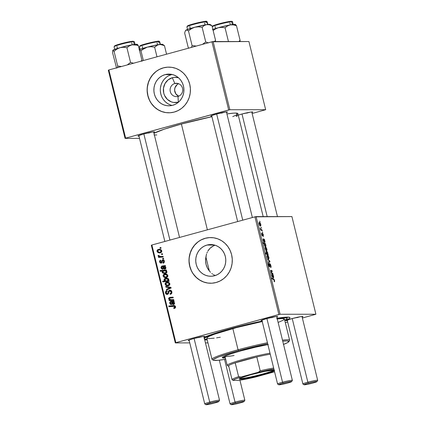 <?xml version="1.0" encoding="UTF-8"?>
<svg xmlns="http://www.w3.org/2000/svg" width="426" height="426" viewBox="0 0 426 426"><rect width="100%" height="100%" fill="white"/><g stroke="black" fill="none" stroke-linecap="round" stroke-linejoin="round"><path stroke-width="0.64" d="M174.83 83.507A6.662 6.315 -90 0 0 170.304 91.627A6.662 6.315 -90 0 0 177.999 96.409L178.34 102.192A12.642 11.981 90 0 1 163.738 93.129A12.642 11.981 90 0 1 172.328 77.724L174.83 83.507L177.993 83.507L174.83 83.507A6.662 6.315 90 0 1 176.412 83.294A6.662 6.315 90 0 1 182.679 89.114A6.662 6.315 90 0 1 177.999 96.409A6.662 6.315 90 0 1 176.417 96.622A6.662 6.315 90 0 1 170.15 90.802A6.662 6.315 90 0 1 174.83 83.507L172.328 77.724L174.649 77.34L178.51 77.772A12.642 11.981 90 0 0 172.328 77.724L168.121 79.87L165.011 83.549L163.472 88.203L163.738 93.129L164.548 95.456L167.365 99.391L171.39 101.894L173.675 102.474L178.34 102.192L177.999 96.409A6.662 6.315 -90 0 0 182.53 88.288A6.662 6.315 -90 0 0 174.83 83.507M178.174 83.954L178.664 83.73A6.662 6.315 -90 0 0 174.607 89.961A6.662 6.315 -90 0 0 178.67 96.18M172.109 74.47A15.858 15.027 -90 0 0 171.566 74.609L165.128 74.614A15.858 15.027 90 0 1 168.893 74.103A15.858 15.027 90 0 1 183.808 87.953A15.858 15.027 90 0 1 172.668 105.313L169.761 105.792L166.816 105.664L163.951 104.934L161.278 103.63L158.898 101.798L156.901 99.508L155.368 96.856L154.35 93.938L153.898 90.866L154.015 87.761L154.707 84.742L155.948 81.92L157.684 79.406L159.851 77.303L162.365 75.684L165.128 74.614L168.041 74.129L170.986 74.257L173.845 74.992L176.518 76.297L178.899 78.128L180.896 80.413L182.429 83.065L183.446 85.983L183.904 89.055L183.782 92.16L183.089 95.184L181.854 98.001L180.118 100.515L177.951 102.618L175.437 104.242L172.668 105.313A15.858 15.027 90 0 1 168.909 105.818A15.858 15.027 90 0 1 153.994 91.968A15.858 15.027 90 0 1 165.128 74.614L171.566 74.609A15.858 15.027 -90 0 0 160.309 90.259A15.858 15.027 -90 0 0 172.125 105.446M168.861 67.122A22.844 21.651 -90 0 0 163.467 67.851L163.344 67.851A22.844 21.651 90 0 1 168.765 67.122A22.844 21.651 90 0 1 190.252 87.069A22.844 21.651 90 0 1 174.207 112.075L178.19 110.531L181.817 108.199L184.937 105.163L187.435 101.548L189.219 97.485L190.22 93.129L190.39 88.656L189.735 84.231L188.271 80.029L186.061 76.206L183.185 72.915L179.756 70.274L175.906 68.394L171.779 67.34L167.54 67.159L163.344 67.851L159.361 69.39L155.74 71.728L152.62 74.758L150.117 78.379L148.333 82.442L147.337 86.792L147.167 91.265L147.822 95.69L149.281 99.897L151.496 103.715L154.372 107.011L157.801 109.647L161.651 111.532L165.778 112.581L170.017 112.768L174.207 112.075A22.844 21.651 90 0 1 168.787 112.805A22.844 21.651 90 0 1 147.305 92.852A22.844 21.651 90 0 1 163.344 67.851L163.467 67.851A22.844 21.651 -90 0 0 147.423 92.836A22.844 21.651 -90 0 0 168.877 112.805M214.534 275.755A15.858 15.027 90 0 1 210.774 276.261A15.858 15.027 90 0 1 195.859 262.416A15.858 15.027 90 0 1 206.993 245.056L214.518 245.051L206.993 245.056L209.906 244.577L212.851 244.705L215.71 245.435L218.384 246.739L220.764 248.571L222.761 250.855L224.294 253.513L225.311 256.431L225.769 259.498L225.647 262.608L224.955 265.627L223.719 268.449L221.983 270.957L219.816 273.066L217.303 274.685L214.534 275.755L211.626 276.234L208.681 276.107L205.817 275.377L203.143 274.072L200.763 272.241L198.766 269.956L197.233 267.299L196.216 264.381L195.763 261.314L195.88 258.209L196.572 255.185L197.813 252.362L199.549 249.854L201.716 247.746L204.23 246.127L206.993 245.056A15.858 15.027 90 0 1 210.758 244.551A15.858 15.027 90 0 1 225.673 258.396A15.858 15.027 90 0 1 214.534 275.755M214.8 275.318L213.234 274.525L214.8 275.318M212.499 274.046L211.797 273.513L212.499 274.046M210.492 272.294L209.315 270.872L210.492 272.294M205.918 257.032A15.858 15.027 -90 0 0 209.315 270.872L205.918 257.032L206.306 254.95L205.577 260.712L206.051 264.381L207.324 267.826L209.315 270.872L205.918 257.032M206.589 253.96L206.306 254.95L206.589 253.96M207.34 252.054L206.935 252.991L207.34 252.054M208.932 249.492L207.813 251.154L210.29 248.017L208.932 249.492M211.887 246.76L210.29 248.017L213.682 245.77L211.887 246.76M215.098 245.227L213.682 245.77L215.098 245.227M210.726 237.564A22.844 21.651 -90 0 0 205.332 238.294L205.21 238.294A22.844 21.651 90 0 1 210.63 237.564A22.844 21.651 90 0 1 232.117 257.512A22.844 21.651 90 0 1 216.073 282.518L220.061 280.974L223.682 278.641L226.802 275.606L229.3 271.99L231.084 267.927L232.085 263.577L232.255 259.099L231.6 254.679L230.136 250.472L227.926 246.654L225.05 243.358L221.621 240.722L217.771 238.837L213.644 237.788L209.406 237.601L205.21 238.294L201.226 239.838L197.605 242.17L194.485 245.206L191.982 248.821L190.198 252.884L189.203 257.24L189.032 261.713L189.687 266.138L191.146 270.34L193.361 274.163L196.237 277.454L199.666 280.095L203.516 281.975L207.643 283.029L211.882 283.21L216.073 282.518A22.844 21.651 90 0 1 210.652 283.247A22.844 21.651 90 0 1 189.171 263.3A22.844 21.651 90 0 1 205.21 238.294L205.332 238.294A22.844 21.651 -90 0 0 189.288 263.284A22.844 21.651 -90 0 0 210.742 283.247M211.797 116.213A8.568 0.682 -13.8 0 1 210.811 116.074A8.568 0.682 -13.8 0 1 216.387 114.093L211.631 115.611L210.875 116.202L211.946 116.202M138.977 136.123A8.568 0.682 -13.8 0 1 137.992 135.985A8.568 0.682 -13.8 0 1 143.562 134.004L138.242 135.787L138.056 136.112L139.121 136.107M237.117 116.202A8.568 0.682 -13.8 0 1 236.132 116.064A8.568 0.682 -13.8 0 1 241.702 114.083L237.799 115.276M189.213 340.656A8.568 0.682 -13.8 0 1 188.228 340.518A8.568 0.682 -13.8 0 1 193.798 338.537L189.043 340.055L188.292 340.646L189.357 340.646M262.038 320.746A8.568 0.682 -13.8 0 1 261.053 320.613A8.568 0.682 -13.8 0 1 266.623 318.627L261.303 320.416L261.117 320.735L262.182 320.735M287.353 320.735A8.568 0.682 -13.8 0 1 286.368 320.597A8.568 0.682 -13.8 0 1 291.943 318.616L286.623 320.4L286.432 320.719L287.502 320.719M207.206 339.826A45.683 3.648 -13.8 0 1 204.736 340.007L207.34 339.815M204.086 337.376A45.683 3.648 -13.8 0 1 231.03 328.584L216.099 332.967L203.958 337.44M181.401 124.046L207.382 229.838L181.401 124.046L164.116 129.222L153.967 133.317A43.782 3.499 166.2 0 1 181.401 124.046A43.782 3.499 166.2 0 1 211.914 116.687L181.401 124.046M263.183 216.6L237.884 113.598A43.782 3.499 166.2 0 0 226.92 113.928L233.97 113.114L236.707 113.114L237.857 113.529M151.315 245.248L175.299 342.909L189.762 342.898L175.299 342.909L175.869 342.669L151.885 245.009L254.918 216.839L278.908 314.5L175.869 342.669L280.084 314.26L315.906 314.244L291.916 216.584L256.095 216.6L280.084 314.26L315.906 314.244L302.369 318.025L315.906 314.244L291.916 216.584L254.918 216.839L256.095 216.6L280.084 314.26L278.908 314.5L254.918 216.839L151.885 245.009L175.869 342.669L175.299 342.909L151.315 245.248L151.885 245.009L151.315 245.248M205.444 342.893L207.957 342.893L205.444 342.893M287.678 322.045L285.319 322.69L287.678 322.045M260.909 225.146L260.621 226.062L259.636 225.359L258.987 223.591L259.109 222.452L259.674 222.489L260.297 223.208L260.909 225.146M261.756 233.017L261.665 234.54L262.448 235.945L262.602 234.162L262.331 234.236L262.704 234.023L263.156 234.902L263.199 236.531L263.359 234.934L263.279 236.526L262.826 234.092L262.4 235.94L261.516 233.688L261.756 233.017L262.224 235.274L262.389 233.432L263.092 234.082L263.359 234.934L262.522 233.352L262.251 235.28L261.713 233.022M263.13 238.858L263.087 240.339L263.998 242.144L263.864 241.478L263.529 241.569L263.864 241.478L263.114 240.445L263.524 239.641L264.786 242.564L264.94 241.366L264.2 240.088L264.567 239.971L264.397 239.279L265.031 241.861L264.732 242.559L263.524 239.641L263.231 239.609L263.257 240.243L263.998 242.144L263.603 241.691L262.943 239.55L263.13 238.858L264.397 239.279L263.087 238.864M265.387 247.085L265.126 248.651C265.611 250.131 266.112 250.834 266.633 250.77L266.857 249.178C266.388 247.74 265.899 247.048 265.387 247.085L266.713 248.688L266.974 249.849L266.692 250.77L265.872 250.296L265.276 249.157L265.009 247.682L265.291 247.101M274.392 281.762L274.536 280.441L274.616 281.597L274.184 281.703L274.062 279.845L271.969 278.748L271.804 278.066L274.072 279.307L274.536 280.441L273.556 278.865L271.804 278.066L271.969 278.748L273.662 279.52L274.28 280.399L273.993 281.032L274.461 281.756M266.399 251.276L266.09 252.565L266.548 253.667L265.856 253.859L266.548 253.667L265.712 253.278L265.877 253.955L268.274 255.041L267.81 254.301L267.075 254.498L267.81 254.301L268.274 255.041L265.877 253.955L265.712 253.278L266.548 253.667L266.026 252.245L266.197 251.324L267.427 252.139L267.81 254.301L267.837 253.172C267.363 251.851 266.878 251.218 266.399 251.276L266.293 251.287M267.677 258.923L269.749 261.053L269.946 261.868L268.561 262.517L268.396 261.841L269.589 261.367L267.858 259.642L267.677 258.923L267.858 259.642L269.589 261.367L268.396 261.841L268.561 262.517L269.946 261.868L269.749 261.053L269.36 261.159L269.749 261.053L267.677 258.923M269.754 263.502L269.536 265.93L269.014 266.293L269.408 266.186L268.598 265.137L268.966 263.838L268.731 263.167C268.364 263.252 268.311 263.88 268.577 265.052L269.583 266.852L269.86 266.096L269.03 266.325L269.86 266.096L269.818 265.286L269.514 265.371L269.818 265.286L269.796 264.349L269.45 264.44L269.935 264.173L270.616 265.483L270.643 267.523C271.106 267.544 271.181 266.878 270.872 265.526L269.626 263.54L270.51 264.408L271.058 267.065L270.643 267.523L270.691 265.829L269.977 264.179L269.802 266.66L269.461 266.825L269.04 266.346L268.455 263.465L268.779 263.167L268.801 264.951L269.408 266.186L269.685 263.513M259.636 221.137L260.148 221.962L259.636 221.137M267.406 255.296L267.145 256.862C267.624 258.337 268.124 259.045 268.652 258.981L268.875 257.384C268.401 255.951 267.917 255.254 267.406 255.296L268.731 256.899L268.992 258.055L268.705 258.976L267.885 258.502L267.288 257.363L267.022 255.888L267.31 255.307M271.809 274.206L271.767 275.681L272.683 277.491L272.544 276.82L272.209 276.911L272.544 276.82L271.793 275.792L272.203 274.983L273.471 277.912L273.62 276.714L272.88 275.436L273.252 275.313L273.082 274.621L273.678 276.964L273.513 277.906L272.959 277.374L272.203 274.983L271.91 274.956L271.937 275.585L272.683 277.491L271.66 275.148L271.767 274.211L273.082 274.621L271.772 274.211M270.808 270.254L271.181 273.178L272.922 273.971L272.752 273.295L271.948 272.928L271.17 273.141L271.948 272.928L272.752 273.295L272.922 273.971L271.181 273.178L270.686 270.302L272.155 270.867L272.326 271.543L270.92 270.963L271.559 272.672L271.948 272.928L270.92 271.453L270.984 270.936L272.326 271.543L272.155 270.867L270.76 270.26M265.611 246.67L265.936 245.429L265.228 244.338L265.659 244.407L265.494 243.731L264.599 243.97L265.494 243.731L265.861 246.579L264.711 246.004L264.184 243.763L263.268 243.315L263.098 242.639L265.494 243.731L263.098 242.639L263.268 243.315L264.184 243.763L264.184 244.817C264.663 246.116 265.137 246.734 265.611 246.67L265.728 246.654M261.159 227.33L261.665 228.16L261.159 227.33M261.436 229.731L262.139 230.072L262.304 230.748L260.563 229.96L260.398 229.279L260.76 229.449L260.089 227.905L261.436 229.731L260.089 227.905L260.76 229.449L260.398 229.279L260.563 229.96L262.304 230.748L262.139 230.072L261.308 230.296L262.139 230.072L261.436 229.731L260.579 229.965L261.436 229.731M262.272 231.856L262.778 232.681L262.272 231.856M163.525 258.273L162.615 258.353L162.785 259.04L163.69 258.939L163.525 258.273L162.615 258.353L162.785 259.04L163.69 258.939L163.525 258.273M162.418 253.747L161.507 253.832L161.672 254.519L162.583 254.418L162.418 253.747L161.507 253.832L161.672 254.519L162.583 254.418L162.418 253.747M161.624 263.055L160.98 262.432L162.008 262.453L160.975 262.453L160.187 261.921L160.842 260.792L160.597 260.142C159.739 260.462 159.415 261.095 159.622 262.038L160.224 262.038L159.622 262.038L161.236 263.098L162.865 260.6L164.351 261.292L163.76 261.292L162.886 262.56L164.101 262.56L162.886 262.56L163.131 263.204L163.653 263.012L164.287 262.31L164.361 261.335L163.946 260.371L163.217 259.924L162.061 260.307L161.065 262.427L160.187 261.921L160.272 261.202L160.842 260.792L160.597 260.142L159.862 260.6L159.558 261.436L160 262.773L161.103 263.13L161.965 262.533L162.508 260.845L163.174 260.59L163.797 261.543L162.886 262.56L163.211 263.183C164.164 262.874 164.537 262.203 164.324 261.17C164.09 260.243 163.531 259.833 162.647 259.94L161.923 260.499L161.316 262.288L160.82 262.48L162.034 262.475M166.571 270.67L166.406 269.988L160.027 270.569L160.192 271.25L162.625 271.058L162.114 271.958L162.514 272.933L164.745 273.529L165.986 273.188L166.8 272.459L166.843 271.5L165.927 270.718L166.571 270.67L166.406 269.988L160.027 270.569L160.192 271.25L162.625 271.058L162.146 272.315L164.335 273.551L165.4 273.401C166.385 273.22 166.885 272.64 166.901 271.671L165.927 270.718L166.571 270.67M167.311 293.706L168.435 293.706L167.311 293.706L166.172 292.827L167.12 291.251L166.758 290.633C165.666 291.027 165.229 291.815 165.453 293.003L166.22 293.003L165.453 293.003C165.762 294.11 166.449 294.563 167.514 294.366L168.664 293.237L169.276 291.208L169.772 290.889L171.114 291.916L171.875 291.916L171.114 291.916L170.879 293.258L171.769 293.258L170.219 293.631L171.236 293.679L170.022 293.679L171.236 293.679L170.022 293.679L170.262 294.329C171.577 293.993 172.104 293.136 171.838 291.767L171.007 290.468L169.271 290.324L168.408 291.102L167.716 293.445L166.917 293.722L166.31 293.221L166.124 292.337L167.12 291.251L166.896 290.601L165.607 291.517L165.41 292.816L166.193 294.185L167.711 294.297L168.584 293.434L169.276 291.208L170.23 290.873L170.81 291.256L171.172 292.268L170.938 293.195L170.022 293.679L170.262 294.329L171.662 293.455L171.838 291.767C171.486 290.553 170.72 290.042 169.548 290.234L168.148 291.975L167.796 293.301L167.067 293.738L168.233 293.738M169.841 283.625L168.494 282.278L165.932 282.539L165.054 283.998L166.081 285.58L168.621 285.654L169.867 284.328L169.841 283.625L167.599 282.14L166.582 282.284C165.496 282.55 165.006 283.242 165.107 284.355L167.37 285.862L168.462 285.702C169.505 285.415 169.969 284.722 169.841 283.625M173.67 299.558L170.517 299.755L169.244 298.796L169.66 298.131L173.238 297.806L173.073 297.124L169.479 297.454L168.611 298.301L168.813 299.132L169.804 299.904L169.026 299.979L169.197 300.655L173.835 300.234L173.67 299.558L170.964 299.776L169.244 298.796L169.66 298.131L173.238 297.806L173.073 297.124L169.479 297.454L168.637 298.738L169.804 299.904L169.026 299.979L169.197 300.655L173.835 300.234L173.67 299.558M173.414 306.267L175.533 306.832L174.777 306.832L174.207 307.726L175.411 307.726L173.664 307.812L174.878 307.812L175.001 308.147L174.878 307.812L173.664 307.812L173.909 308.461L174.98 308.163L175.496 307.524L175.39 306.363L174.687 305.692L168.728 305.996L168.893 306.677L174.319 306.299L174.756 307.279L173.664 307.812L173.909 308.461L174.479 308.371C175.32 308.136 175.666 307.572 175.501 306.683C175.118 305.751 174.415 305.378 173.403 305.57L168.728 305.996L168.893 306.677L175.437 306.273M174.165 301.576L173.994 300.884L170.528 301.384L169.66 302.63L169.963 303.775L170.672 304.43L171.524 304.622L171.438 303.93L170.714 303.733L170.267 302.929L170.48 302.199L171.305 302.002L172.376 304.26L173.281 304.553L174.058 304.302L174.628 303.211L173.627 301.794L174.165 301.576L173.994 300.884L170.528 301.384L169.729 303.179L171.524 304.622L171.438 303.93L170.299 303.088L170.751 302.055L171.305 302.002L171.742 303.099C171.987 304.169 172.605 304.638 173.6 304.499L174.585 302.955L173.627 301.794L174.165 301.576M169.037 280.713L168.195 280.782L168.84 279.813L168.254 278.625L165.991 278.178L164.937 278.498L164.074 279.408L164.17 280.367L164.867 281.016L162.636 281.208L162.807 281.884L169.186 281.304L169.037 280.713L168.195 280.782L168.802 279.408L166.593 278.13L165.533 278.279C164.532 278.476 164.042 279.067 164.053 280.058L164.867 281.016L162.636 281.208L162.807 281.884L169.186 281.304L169.037 280.713M170.661 287.31L165.693 286.394L165.868 287.119L170.054 287.816L166.412 289.318L166.577 289.989L170.863 288.13L170.661 287.31L165.693 286.394L165.868 287.119L170.054 287.816L166.412 289.318L166.577 289.989L170.863 288.13L170.661 287.31M167.823 275.414L166.481 274.072L163.919 274.333L163.041 275.787L164.069 277.374L166.609 277.448L167.855 276.123L167.823 275.414L165.581 273.934L164.564 274.078C163.477 274.339 162.988 275.031 163.089 276.149L165.352 277.651L166.444 277.496C167.493 277.209 167.95 276.511 167.823 275.414M165.48 266.229L165.315 265.536L161.848 266.037L160.98 267.283L161.278 268.428L162.237 269.179L162.844 269.275L162.759 268.582L162.034 268.385L161.571 267.427L162.343 266.665L163.696 268.918L164.601 269.211L165.379 268.955L165.943 267.869L164.947 266.447L165.48 266.229L165.315 265.536L161.848 266.037L161.049 267.837L162.844 269.275L162.759 268.582L161.619 267.741L162.072 266.713L162.62 266.66L163.062 267.752C163.307 268.827 163.925 269.291 164.915 269.152L165.906 267.608L164.947 266.447L165.48 266.229M161.752 250.706L160.41 249.364L157.849 249.625L156.97 251.079L157.998 252.666L160.538 252.74L161.784 251.415L161.752 250.706L159.51 249.226L158.493 249.37C157.412 249.631 156.917 250.323 157.024 251.441L159.287 252.943L160.373 252.788C161.422 252.501 161.88 251.803 161.752 250.706M163.051 256.33L159.91 256.473L159.026 256.095L158.914 255.435L158.099 255.605L158.312 256.202L159.372 256.676L158.413 256.756L158.578 257.437L163.217 257.011L163.051 256.33L160.511 256.511L158.158 255.36L158.105 255.861L159.372 256.676L158.413 256.756L158.578 257.437L163.217 257.011L163.051 256.33M160.895 247.549L159.984 247.634L160.149 248.321L161.06 248.22L160.895 247.549L159.984 247.634L160.149 248.321L161.06 248.22L160.895 247.549M108.316 70.194L125.063 138.375L139.526 138.365L125.063 138.375L125.633 138.136L108.886 69.955L211.924 41.791L228.671 109.967L125.633 138.136L229.848 109.727L265.67 109.711L248.922 41.53L213.101 41.551L229.848 109.727L265.67 109.711L252.133 113.492L265.67 109.711L248.922 41.53L211.924 41.791L213.101 41.551L229.848 109.727L228.671 109.967L211.924 41.791L108.886 69.955L125.633 138.136L125.063 138.375L108.316 70.194L108.886 69.955L108.316 70.194M251.904 112.57L252.677 111.974L250.653 112.097L241.702 114.083A8.568 0.682 -13.8 0 1 252.714 111.99A8.568 0.682 -13.8 0 1 251.904 112.57M153.765 132.491L154.537 131.895L152.508 132.017L143.562 134.004A8.568 0.682 -13.8 0 1 154.574 131.911A8.568 0.682 -13.8 0 1 153.765 132.491M226.589 112.581L227.362 111.985L225.333 112.107L216.387 114.093A8.568 0.682 -13.8 0 1 227.399 112.001A8.568 0.682 -13.8 0 1 226.589 112.581M232.75 116.639L236.521 114.908L237.82 113.896M154.026 134.973L156.763 134.967M224.31 112.278A7.615 0.607 -13.8 0 1 221.323 113.172A7.615 0.607 166.2 0 0 224.31 112.278M151.486 132.188A7.615 0.607 -13.8 0 1 148.498 133.082A7.615 0.607 166.2 0 0 151.486 132.188M249.625 112.262A7.615 0.607 -13.8 0 1 246.638 113.156A7.615 0.607 166.2 0 0 249.625 112.262M302.14 317.104L302.913 316.507L300.889 316.63L291.943 318.616A8.568 0.682 -13.8 0 1 302.955 316.523A8.568 0.682 -13.8 0 1 302.14 317.104M276.825 317.114L277.598 316.518L275.574 316.64L266.623 318.627A8.568 0.682 -13.8 0 1 277.635 316.539A8.568 0.682 -13.8 0 1 276.825 317.114M204.001 337.025L204.773 336.428L202.749 336.551L193.798 338.537A8.568 0.682 -13.8 0 1 204.81 336.444A8.568 0.682 -13.8 0 1 204.001 337.025M284.845 320.757L289.435 318.467L289.904 317.988L289.552 317.338L285.889 317.173L277.102 318.243A45.683 3.648 -13.8 0 1 289.755 317.429A45.683 3.648 -13.8 0 1 284.845 320.757M262.112 321.06L231.03 328.584A45.683 3.648 -13.8 0 1 262.112 321.06M299.867 316.8A7.615 0.607 -13.8 0 1 296.874 317.69A7.615 0.607 166.2 0 0 299.867 316.8M274.546 316.811A7.615 0.607 -13.8 0 1 271.559 317.705A7.615 0.607 166.2 0 0 274.546 316.811M201.722 336.721A7.615 0.607 -13.8 0 1 198.734 337.616A7.615 0.607 166.2 0 0 201.722 336.721M209.528 237.601L205.332 238.294L201.349 239.838M197.728 242.17L194.607 245.206L192.105 248.821L190.321 252.884L189.325 257.24M189.149 261.713L189.81 266.138L191.269 270.34M193.484 274.163L196.359 277.454L199.789 280.095L203.639 281.975L207.76 283.029M167.663 67.159L163.467 67.851L159.484 69.39M155.863 71.728L152.742 74.758L150.24 78.379L148.456 82.442L147.46 86.792M147.284 91.265L147.944 95.69L149.404 99.897M151.619 103.715L154.494 107.011L157.924 109.647L161.773 111.532L165.895 112.581M171.566 74.609L168.797 75.679M166.284 77.298L164.116 79.406L162.381 81.914L161.145 84.737L160.453 87.761M160.33 90.866L160.788 93.933L161.8 96.851M163.339 99.508L165.336 101.793L167.716 103.624L170.389 104.929M177.12 84.636L174.958 87.761L174.617 90.339L175.879 93.965L178.84 96.244M174.878 307.812L175.427 307.726L174.878 307.812M170.08 306.571L169.942 305.996L168.728 305.996L174.346 305.596L169.942 305.996L170.08 306.571M174.17 305.57L173.403 305.57L174.17 305.57M173.803 305.554L173.403 305.57M174.953 306.246L175.315 306.251M173.212 304.558L173.6 304.499M173.829 304.42L173.265 303.86M172.381 303.099L171.742 303.099L172.381 303.099M171.886 301.965L173.121 302.029L173.978 302.897L174.569 302.897L173.978 302.897L173.435 303.829L174.495 303.829L173.206 303.86L172.636 303.589L171.886 301.965L173.978 302.897L173.435 303.829L171.923 302.018L171.305 302.002L173.856 301.949M170.751 302.055L171.305 302.002M170.325 303.179L169.729 303.179L170.325 303.179M171.007 302.013L171.742 301.384L170.528 301.384L174.074 301.209M174.053 301.118L173.425 301.118L174.053 301.118M174.202 301.198L171.742 301.384L170.975 302.087M173.196 303.727L173.984 304.489M173.568 301.943L173.877 301.949M173.435 303.829L174.479 303.86M170.65 299.702L171.018 299.904L170.24 299.973L170.384 300.548L170.24 299.973L169.026 299.979L170.773 299.776M169.234 298.738L168.637 298.738L169.234 298.738M170.885 297.417L169.883 298.088L170.693 297.454L169.479 297.454L173.094 297.22L171.082 297.385M170.964 299.776L172.061 299.776M165.82 280.835L163.85 281.208L163.994 281.778L163.85 281.208L162.636 281.208L165.879 280.878M164.649 280.058L164.053 280.058L164.649 280.058M165.501 279.014L167.807 279.062L168.265 279.616L168.84 279.616L168.265 279.616L168.02 280.399L167.296 280.777L169.058 280.782L165.778 280.867L164.755 280.351L165.703 278.95L166.598 278.833L168.265 279.616L167.13 280.814L168.488 280.782L166.246 280.899L164.66 280.127L164.937 279.323L166.747 278.279L165.533 278.279L167.178 278.183M167.205 278.178L165.426 279.11M167.626 278.838L168.685 278.934M168.542 278.902L166.598 278.833M167.993 285.803L166.683 285.1M165.709 284.355L165.107 284.355L165.709 284.355M166.603 282.997L167.796 282.284L166.582 282.284L168.174 282.198M168.27 282.182L167.152 282.539L166.422 283.29M166.507 284.845L168.19 285.835M168.669 282.848L169.569 282.955M169.66 284.983L168.717 285.17M168.35 285.164L167.807 285.079M168.227 285.053L167.343 285.175L165.671 284.233L166.742 282.955L167.54 282.848L169.867 283.769L169.282 283.769L168.227 285.053L169.441 285.053L167.136 285.164L165.831 284.579L165.794 283.551L167.099 282.88L168.85 283.178L169.271 284.238L168.227 285.053M167.343 285.175L169.564 285.015M169.495 282.939L167.54 282.848M170.182 288.232L167.674 289.515L166.412 289.318L167.626 289.318L169.99 288.306L168.776 288.306L171.268 287.816L165.868 287.119L167.083 287.119L166.965 286.629L167.083 287.119L170.964 287.779M170.783 287.816L170.054 287.816L170.783 287.816M170.629 288.056L170.309 288.178M169.772 290.889L171.428 290.867M167.045 294.435L167.514 294.366M167.658 294.318L166.965 293.732M168.637 293.301L167.796 293.301L168.637 293.301M168.989 291.975L168.148 291.975L168.989 291.975M169.74 290.894L170.634 290.271M170.522 290.234L169.548 290.234L170.522 290.234M170.054 290.165L169.548 290.234M170.762 290.234L169.692 290.969M167.317 290.958L166.822 291.512M166.928 293.668L167.716 294.339M165.98 277.598L164.665 276.895M163.69 276.149L163.089 276.149L163.69 276.149M164.585 274.786L165.778 274.078L164.564 274.078L166.156 273.987M166.252 273.971L165.134 274.333L164.404 275.084M164.489 276.634L166.172 277.63M166.657 274.642L167.551 274.749M167.642 276.778L166.699 276.959M166.337 276.959L165.794 276.873M166.209 276.841L165.331 276.964L163.653 276.027L164.724 274.749L165.522 274.642L167.855 275.563L167.269 275.563L166.209 276.841L167.423 276.841L165.123 276.959L163.813 276.373L163.776 275.345L165.08 274.674L166.678 274.877L167.253 276.032L166.209 276.841M165.331 276.964L167.546 276.809M167.477 274.727L165.522 274.642M164.953 273.497L163.621 272.81M162.769 272.315L162.146 272.315L162.769 272.315M163.467 271.058L162.625 271.058L163.467 271.058M161.385 271.154L161.241 270.569L160.027 270.569L166.433 270.095L161.241 270.569L161.385 271.154M163.573 272.752L165.027 273.513M165.81 270.851L166.294 270.872M166.736 272.64L165.315 272.858M164.979 272.832L164.649 272.768M164.234 272.858L166.316 272.762L164.234 272.858L162.695 272.118L163.643 271.005L164.718 270.851L166.396 270.973L165.554 270.973L166.88 271.602L166.294 271.602L166.145 272.203L166.901 272.203L165.283 272.72L166.672 272.661M166.225 270.867L164.718 270.851M165.283 272.72L163.275 272.715L162.721 271.713L163.877 270.947L165.671 271.016L166.294 271.926L165.283 272.72M164.532 269.211L164.915 269.152M165.15 269.078L164.58 268.513M163.696 267.752L163.062 267.752L163.696 267.752M163.233 266.66L162.567 266.66M162.072 266.713L162.62 266.66M161.646 267.832L161.049 267.837L161.646 267.832M162.327 266.671L163.062 266.037L161.848 266.037L165.394 265.867M165.368 265.776L164.74 265.776L165.368 265.776M165.517 265.851L163.062 266.037L162.295 266.74M164.511 268.385L165.304 269.141M164.883 266.596L165.197 266.601M163.206 266.623L164.441 266.681L165.299 267.549L165.89 267.549L165.299 267.549L164.75 268.481L165.81 268.481L164.527 268.513L163.951 268.242L163.206 266.623L165.299 267.549L164.75 268.481L163.206 266.623L165.176 266.601M164.75 268.481L165.794 268.513M162.865 260.6L164.255 260.574M160.884 263.151L161.236 263.098M161.502 262.996L161.001 262.475M162.066 262.288L161.316 262.288L162.066 262.288M162.242 261.628L161.576 261.628L162.242 261.628M163.099 260.574L161.923 260.499L163.137 260.499L163.861 259.94M163.296 259.94L162.647 259.94L163.296 259.94M162.977 259.897L162.647 259.94M163.073 260.632L163.648 260.02M159.91 252.89L158.594 252.187M157.625 251.441L157.024 251.441L157.625 251.441M158.52 250.078L159.707 249.37L158.493 249.37L160.091 249.279M160.181 249.263L159.063 249.625L158.334 250.376M158.424 251.926L160.101 252.922M160.586 249.934L161.481 250.041M161.571 252.07L160.634 252.251M160.267 252.251L159.723 252.165M160.144 252.133L159.26 252.256L157.583 251.319L158.658 250.041L159.452 249.934L161.784 250.855L161.198 250.855L160.144 252.133L161.358 252.133L159.052 252.251L157.742 251.665L157.705 250.637L159.01 249.966L160.607 250.168L161.182 251.324L160.144 252.133M159.26 252.256L161.481 252.101M161.406 250.019L159.452 249.934M162.439 253.832L161.507 253.832L162.439 253.832M159.851 256.42L160.586 256.676L159.628 256.756L159.766 257.325L159.628 256.756L158.413 256.756L160.586 256.676L159.372 256.676L160.586 256.676L159.984 256.484M158.871 255.861L158.105 255.861L158.871 255.861M161.726 256.505L160.511 256.511M163.547 258.353L162.615 258.353L163.547 258.353M160.916 247.634L159.984 247.634L160.916 247.634M268.843 263.854L268.407 263.976M268.407 263.971L268.912 263.832M268.497 262.267L269.946 261.868L268.497 262.267M268.46 258.31L267.166 256.937L267.571 255.967L268.678 257.379L268.46 258.31L267.863 258.475L268.534 258.3L267.528 257.421L267.283 256.361L267.571 255.967L267.022 256.101M268.124 254.45L267.406 254.647L268.124 254.45M266.633 254.301L267.64 253.981L267.837 253.172L267.459 254.061L266.266 254.13L267.07 253.912L266.165 252.826L266.564 251.947L267.661 253.225L266.564 251.947M266.596 254.279L267.4 254.061L266.596 254.279M272.725 279.094L273.556 278.865L272.725 279.094M271.634 274.445L272.123 274.312L271.634 274.445M271.623 274.834L272.565 274.573L271.623 274.834M272.092 274.919L272.896 274.695L272.092 274.919M272.427 275.1L273.375 276.506L273.306 277.241L272.944 277.337L273.306 277.241L272.262 275.143L273.354 277.23L273.231 276.043L272.427 275.1M272.944 277.342L273.306 277.241M272.752 273.295L271.926 273.519L272.752 273.295M270.606 270.489L271.101 270.356L270.606 270.489M271.362 271.085L272.155 270.867L271.362 271.085M270.936 270.947L270.632 271.032M270.92 271.453L270.984 270.936M266.447 250.105L265.148 248.731L265.552 247.756L266.665 249.173L266.447 250.105L265.845 250.264L266.522 250.094L265.441 249.045L265.552 247.756L265.009 247.895M264.104 244.087L264.573 243.97L264.418 244.945L265.281 245.972L264.189 244.822L264.573 243.97L265.307 244.433L265.723 245.738L264.818 246.153L265.467 245.999M262.954 239.103L263.438 238.97L262.954 239.103M262.938 239.487L263.886 239.226L262.938 239.487M263.406 239.572L264.211 239.353L263.406 239.572M263.742 239.753L264.695 241.159L264.626 241.893L264.258 241.995L264.626 241.893L263.582 239.795L264.668 241.883L264.487 240.562L263.742 239.753M264.258 241.995L264.626 241.893M261.937 235.365L262.283 235.274M262.522 233.352L262.325 233.688M260.563 226.062L260.787 224.47C260.318 223.032 259.828 222.34 259.322 222.377L259.061 223.943C259.54 225.418 260.041 226.126 260.563 226.062L260.643 226.057M260.377 225.397L259.077 224.023L259.487 223.048L260.595 224.465L260.377 225.397L259.78 225.556L260.451 225.386L259.375 224.337L259.487 223.048L258.939 223.187M260.462 229.534L260.76 229.449L260.462 229.534M260.121 228.251L260.398 228.176L260.121 228.251M190.917 250.648L191.056 250.935M267.869 258.486L268.652 258.231L268.726 257.608L268.274 256.473L267.571 255.967M266.005 252.085L266.479 251.958L266.495 253.225L267.459 254.061M265.856 250.275L266.633 250.019L266.708 249.396L266.255 248.267L265.552 247.756M265.723 245.738L265.414 244.577L264.573 243.97M259.785 225.567L260.568 225.311L260.643 224.688L260.265 223.671L259.487 223.048M222.857 357.121A29.506 2.354 166.2 0 0 225.168 357.105L222.425 357.025M267.901 344.613A29.506 2.354 -13.8 0 0 241.622 350.694L231.984 353.521L224.14 356.413L222.399 357.771L225.397 358.026A29.506 2.354 -13.8 0 1 222.383 357.723A29.506 2.354 -13.8 0 1 241.622 350.694L255.493 347.201L268.311 344.538M262.235 321.55A39.975 3.19 166.2 0 0 232.852 328.579A39.975 3.19 166.2 0 0 206.786 338.111L211.988 359.299A39.975 3.19 -13.8 0 1 238.059 349.773L238.587 350.694A39.022 3.115 -13.8 0 1 267.688 343.745L238.587 350.694L218.703 356.903L213.596 359.32L213.16 360.055L213.495 360.289L218.352 360.284L225.7 359.256A39.022 3.115 -13.8 0 1 213.32 360.21A39.022 3.115 -13.8 0 1 238.587 350.694L238.059 349.773A39.975 3.19 -13.8 0 1 267.437 342.738A39.975 3.19 166.2 0 0 238.059 349.773L232.852 328.579L238.059 349.773A39.975 3.19 166.2 0 0 212.175 359.517L213.32 360.21M283.37 344.474L287.715 342.547L288.908 341.322L286.836 340.901L282.742 341.194A39.022 3.115 -13.8 0 1 288.865 341.652L289.563 340.512A39.975 3.19 166.2 0 0 282.481 340.14A39.975 3.19 -13.8 0 1 289.627 340.23L284.424 319.042A39.975 3.19 166.2 0 0 277.278 318.946M288.865 341.652A39.022 3.115 -13.8 0 1 283.53 344.41M231.888 328.35L231.941 328.584A42.829 3.419 -13.8 0 1 262.171 321.305L231.888 328.35M277.188 318.579A42.829 3.419 -13.8 0 1 287.193 318.36A42.829 3.419 -13.8 0 1 284.717 320.235M234.092 355.518A26.646 2.13 -13.8 0 1 224.928 356.12A26.646 2.13 -13.8 0 1 224.923 356.056M204.4 339.112L207.079 339.304A42.829 3.419 -13.8 0 1 204.523 339.155M204.299 338.233A42.829 3.419 -13.8 0 1 231.941 328.584L212.414 334.548L206.562 336.886L204.075 338.505M284.643 320.267L286.698 319.101L287.172 318.291L286.805 318.036L283.37 317.887L276.676 318.653M220.29 337.243L216.6 337.834M214.209 338.169L208.932 338.601L206.807 338.169L207.249 337.419L209.166 336.332L214.629 334.149L236.51 327.599L262.522 321.492M276.996 318.983L282.278 318.547L284.398 318.978L283.178 320.235L278.13 322.434M226.36 356.45L225.642 356.418M211.323 25.235L211.962 25.746L211.323 25.235M211.115 25.102L209.986 24.426A12.562 1.001 166.2 0 0 209.672 24.351L211.962 25.746L215.567 40.411L211.962 25.746L209.672 24.351L208.495 24.388L206.589 24.633L209.241 24.761L211.962 25.746L209.241 24.761L206.589 24.633L194.847 27.221L198.489 26.811L202.137 27.291L204.176 25.565L206.589 24.633A12.562 1.001 166.2 0 0 194.847 27.221L186.103 30.07L187.216 30.06L188.478 30.912L191.46 28.675L194.847 27.221A12.562 1.001 166.2 0 0 186.103 30.07L185.645 30.454M205.62 21.337L206.259 21.332A0.57 0.554 95.1 0 1 206.935 21.742L207.606 24.49L206.935 21.742A10.469 0.836 166.2 0 0 195.715 23.835A10.469 0.836 166.2 0 0 186.907 26.854L187.653 25.837C189.82 24.383 207.057 20.56 206.445 21.316A0.57 0.554 -84.9 0 0 205.843 21.88A0.57 0.554 -84.9 0 0 206.44 22.45M207.244 21.859A10.469 0.836 166.2 0 0 206.935 21.742A0.57 0.554 -84.9 0 0 206.456 21.316L207.244 21.859L207.883 24.452M215.252 41.546L215.567 40.411L214.342 41.551L215.567 40.411L215.252 41.546M208.463 42.935L205.737 41.95L202.137 27.291L205.737 41.95L202.414 44.389L205.737 41.95L208.463 42.935M196.306 46.056L192.083 45.577L188.478 30.912L192.083 45.577L191.487 47.43L192.083 45.577L196.306 46.056M185.246 31.141L184.655 32.994L188.255 47.659L188.899 48.17L188.255 47.659L184.655 32.994L185.246 31.141L186.103 30.07A12.562 1.001 166.2 0 0 185.667 30.395L185.454 30.752M209.587 24.905L209.922 24.692M210.045 24.527L209.672 24.351A12.562 1.001 166.2 0 0 206.589 24.633L204.176 25.565L202.137 27.291L198.489 26.811L194.847 27.221L191.46 28.675L188.478 30.912L186.631 29.937L185.635 30.486M206.259 21.332A9.899 0.788 166.2 0 0 194.575 23.59A9.899 0.788 166.2 0 0 187.621 26.279L187.339 26.188M187.424 26.007L191.189 24.554M192.802 24.08L196.439 23.11M198.324 22.663L204.645 21.438M186.934 26.763A10.469 0.836 -13.8 0 1 196.2 23.712A10.469 0.836 -13.8 0 1 206.935 21.742M137.662 44.677L137.987 45.081L137.662 44.677M138.344 45.657L141.949 60.322L138.344 45.657L136.16 44.261L138.344 45.657L136.794 45.145L138.344 45.657M137.481 44.522L137.161 44.336A12.562 1.001 166.2 0 0 136.16 44.261L132.177 44.815L136.794 45.145L132.177 44.815L120.041 47.669L123.481 47.265L126.932 47.739L129.36 45.886L132.177 44.815A12.562 1.001 166.2 0 0 120.041 47.669L112.885 50.252L114.072 51.365L116.862 49.128L120.041 47.669A12.562 1.001 166.2 0 0 112.885 50.252L112.826 50.401M131.959 41.327L132.891 41.237A0.57 0.522 86.9 0 1 133.535 41.652L134.227 44.474L133.535 41.652A10.469 0.836 166.2 0 0 122.033 43.969A10.469 0.836 166.2 0 0 114.088 46.764L114.828 45.747C118.05 44.203 129.115 41.487 132.997 41.221A0.57 0.522 -93.1 0 0 132.891 41.237A9.899 0.788 166.2 0 0 121.815 43.484A9.899 0.788 166.2 0 0 114.519 46.104M134.419 41.769A10.469 0.836 166.2 0 0 133.535 41.652A0.57 0.522 -93.1 0 0 133.003 41.221L134.419 41.769L135.058 44.363M141.959 61.259L141.949 60.322L140.772 61.323L141.949 60.322L141.959 61.259M133.642 63.256L130.532 62.404L126.932 47.739L130.532 62.404L127.273 64.933L130.532 62.404L133.642 63.256M121.495 66.509L117.672 66.03L114.072 51.365L117.672 66.03L117.656 67.75L117.672 66.03L121.495 66.509M112.73 50.593L112.624 52.904L116.586 68.144L112.624 52.904L112.885 50.252A12.562 1.001 166.2 0 0 112.842 50.305A12.562 1.001 166.2 0 0 112.842 50.311L112.842 50.305M137.156 44.544L136.16 44.261A12.562 1.001 166.2 0 0 132.177 44.815L129.36 45.886L126.932 47.739L123.481 47.265L120.041 47.669L116.862 49.128L114.072 51.365L112.885 50.252M114.509 46.083L117.129 44.858M118.556 44.405L121.98 43.441M123.849 42.967L130.723 41.508M114.147 46.636A10.469 0.836 -13.8 0 1 122.677 43.798A10.469 0.836 -13.8 0 1 133.535 41.652M238.917 41.402L240.088 40.395L236.489 25.736L235.525 24.559L236.489 25.736L240.088 40.395L238.917 41.402M239.481 41.535L240.088 40.395L239.481 41.535M212.286 26.716A10.469 0.836 -13.8 0 1 220.822 23.877A10.469 0.836 -13.8 0 1 231.675 21.726A0.57 0.522 -93.1 0 0 231.036 21.316A9.899 0.788 166.2 0 0 219.954 23.563A9.899 0.788 166.2 0 0 212.665 26.183M233.198 24.442L232.564 21.848A10.469 0.836 166.2 0 0 231.675 21.726L232.372 24.554L231.675 21.726A10.469 0.836 166.2 0 0 220.338 24.005A10.469 0.836 166.2 0 0 212.228 26.811M240.099 41.535L240.088 40.395L240.099 41.535M235.035 24.82L235.301 24.623L235.147 24.958M228.442 41.54L225.072 27.818L227.5 25.965L230.317 24.894L233.379 24.884L236.489 25.736L233.379 24.884L230.317 24.894L218.181 27.749L221.621 27.344L225.072 27.818L228.442 41.54M235.301 24.623L234.3 24.335L230.317 24.894A12.562 1.001 166.2 0 0 218.181 27.749L215.002 29.208L213.154 30.592L215.002 29.208L218.181 27.749L212.43 29.602M212.649 26.156L215.274 24.937M216.696 24.484L220.12 23.521M221.989 23.041L228.863 21.588M230.099 21.407L231.036 21.316A0.57 0.522 86.9 0 1 231.675 21.726M235.621 24.602L235.306 24.41A12.562 1.001 166.2 0 0 230.317 24.894L227.5 25.965L225.072 27.818L221.621 27.344L218.181 27.749A12.562 1.001 166.2 0 0 212.872 29.431M139.43 46.663A10.469 0.836 -13.8 0 1 148.69 43.612A10.469 0.836 -13.8 0 1 159.425 41.636A0.57 0.554 -84.9 0 0 158.334 41.775A0.57 0.554 -84.9 0 0 158.935 42.35M158.115 41.231L158.754 41.226A9.899 0.788 166.2 0 0 147.071 43.489A9.899 0.788 166.2 0 0 140.117 46.173L139.834 46.088M160.101 44.384L159.425 41.636A10.469 0.836 166.2 0 0 148.211 43.734A10.469 0.836 166.2 0 0 139.403 46.748L140.143 45.736C142.316 44.283 159.548 40.454 158.941 41.21A0.57 0.554 95.1 0 1 159.425 41.636L160.101 44.384M162.412 44.586L162.455 44.309L161.672 44.24L157.897 44.73L147.337 47.116L143.956 48.575L140.974 50.811L139.126 49.837L140.974 50.811L143.36 60.535L140.974 50.811L142.412 49.624L147.337 47.116L150.985 46.711L154.627 47.185L156.672 45.46L159.079 44.533L161.731 44.661L164.457 45.641L162.62 44.666M166.555 54.193L164.457 45.641L166.555 54.193M156.992 56.807L154.627 47.185L156.992 56.807M163.611 45.002L162.482 44.32A12.562 1.001 166.2 0 0 159.079 44.533A12.562 1.001 166.2 0 0 147.337 47.116L139.132 49.714M160.373 44.352L159.739 41.759A10.469 0.836 166.2 0 0 159.425 41.636M139.92 45.907L143.684 44.453M145.298 43.974L148.935 43.01M150.815 42.557L157.141 41.333M158.754 41.226A0.57 0.554 95.1 0 1 158.951 41.21L159.739 41.759M139.323 49.629A12.562 1.001 166.2 0 1 147.337 47.116L150.985 46.711L154.627 47.185L157.822 44.874L160.384 44.469L164.457 45.641L163.201 44.794M291.656 381.579L292.353 380.434A7.615 0.607 166.2 0 0 282.544 382.202L283.072 383.123A6.662 0.532 -13.8 0 1 291.656 381.579A6.662 0.532 -13.8 0 1 287.321 383.118L281.298 384.508L278.737 384.662L281.921 383.448L289.1 381.733L291.309 381.451L291.459 381.728L287.321 383.118A6.662 0.532 -13.8 0 1 278.758 384.747A6.662 0.532 -13.8 0 1 283.072 383.123L282.544 382.202A7.615 0.607 -13.8 0 1 292.364 380.381L276.676 316.507M216.669 114.019L242.745 220.167L216.669 114.019M266.91 318.552L282.544 382.202L266.91 318.552M261.889 320.139L277.576 384.012A7.615 0.607 -13.8 0 1 282.544 382.202A7.615 0.607 166.2 0 0 277.614 384.055L278.758 384.747M316.976 381.563L317.668 380.423A7.615 0.607 166.2 0 0 307.86 382.186L308.392 383.107A6.662 0.532 -13.8 0 1 316.976 381.563A6.662 0.532 -13.8 0 1 312.641 383.107L316.779 381.717L316.63 381.435L314.415 381.717L307.237 383.432L304.058 384.651L306.613 384.497L312.641 383.107A6.662 0.532 -13.8 0 1 304.073 384.731A6.662 0.532 -13.8 0 1 308.392 383.107L307.86 382.186A7.615 0.607 -13.8 0 1 317.684 380.37L301.991 316.497M241.989 114.003L267.187 216.594L241.989 114.003M292.225 318.536L307.86 382.186L292.225 318.536M287.204 320.128L302.897 384.002A7.615 0.607 -13.8 0 1 307.86 382.186A7.615 0.607 166.2 0 0 302.929 384.044L304.073 384.731M189.064 340.049L204.752 403.923A7.615 0.607 -13.8 0 1 209.72 402.107A7.615 0.607 166.2 0 0 204.789 403.965L205.934 404.652A6.662 0.532 -13.8 0 1 210.247 403.028L209.72 402.107L194.086 338.462L209.72 402.107A7.615 0.607 -13.8 0 1 219.539 400.291L203.852 336.418M218.831 401.484L219.528 400.344A7.615 0.607 166.2 0 0 209.72 402.107L210.247 403.028A6.662 0.532 -13.8 0 1 218.831 401.484A6.662 0.532 -13.8 0 1 214.496 403.028L218.836 401.484L216.275 401.638L210.247 403.028L205.912 404.572L208.474 404.418L214.496 403.028A6.662 0.532 -13.8 0 1 205.934 404.652M169.921 240.078L143.844 133.929L169.921 240.078M219.331 360.178L230.072 403.912A7.615 0.607 -13.8 0 1 235.035 402.096A7.615 0.607 166.2 0 0 230.104 403.954L231.254 404.641A6.662 0.532 -13.8 0 1 235.567 403.017L235.035 402.096L224.561 359.443L235.035 402.096A7.615 0.607 -13.8 0 1 244.859 400.28L239.934 380.226M244.151 401.473L244.849 400.333A7.615 0.607 166.2 0 0 235.035 402.096L235.567 403.017A6.662 0.532 -13.8 0 1 244.151 401.473A6.662 0.532 -13.8 0 1 239.817 403.017L233.789 404.407L231.233 404.562L234.417 403.342L241.595 401.627L243.805 401.345L243.954 401.627L239.817 403.017A6.662 0.532 -13.8 0 1 231.254 404.641M274.546 370.428L268.657 372.894L255.893 376.382L243.731 378.852L240.243 379.199L240.626 378.506A17.61 1.406 166.2 0 0 258.768 375.04A17.61 1.406 166.2 0 0 273.796 370.087A17.61 1.406 -13.8 0 1 258.768 375.04A17.61 1.406 -13.8 0 1 240.626 378.506L240.525 378.086L240.626 378.506A17.61 1.406 -13.8 0 1 239.849 378.421A17.61 1.406 166.2 0 0 240.626 378.506L240.243 379.199A18.18 1.454 -13.8 0 1 239.295 378.852A18.18 1.454 -13.8 0 1 254.508 373.751A18.18 1.454 -13.8 0 1 273.598 370.082L274.408 370.167M228.741 366.269A25.698 2.05 -13.8 0 1 228.464 366.168A25.698 2.05 -13.8 0 1 228.586 365.63L228.341 365.939L228.916 366.301M235.211 362.856L256.814 356.951L235.211 362.856A25.698 2.05 -13.8 0 1 256.814 356.951A25.698 2.05 -13.8 0 1 270.254 354.214A25.698 2.05 166.2 0 0 256.814 356.951L260.206 370.769L258.364 372.26L240.903 377.031L238.608 376.675L235.211 362.856L256.814 356.951L260.206 370.769A25.698 2.05 -13.8 0 1 273.652 368.032A25.698 2.05 166.2 0 0 260.206 370.769L258.364 372.26L240.903 377.031L235.285 379.033L232.926 380.37L238.997 380.37L246.446 379.028L255.472 377.026L274.557 371.722A24.745 1.976 -13.8 0 1 272.938 372.249L255.472 377.026A24.745 1.976 -13.8 0 1 238.997 380.37L232.926 380.37A24.745 1.976 -13.8 0 1 240.903 377.031L238.608 376.675L235.211 362.856A25.698 2.05 166.2 0 0 228.586 365.63A25.698 2.05 -13.8 0 1 235.211 362.856M224.928 356.12L227.191 365.338A26.646 2.13 -13.8 0 1 242.08 359.677A26.646 2.13 -13.8 0 1 270.004 353.191A26.646 2.13 166.2 0 0 241.148 359.943A26.646 2.13 166.2 0 0 227.314 365.481L228.464 366.168M228.586 365.63L231.978 379.449L232.926 380.37L231.978 379.449A25.698 2.05 -13.8 0 1 238.608 376.675A25.698 2.05 166.2 0 0 231.978 379.449L228.586 365.63M273.902 369.06L258.364 372.26A24.745 1.976 -13.8 0 1 273.902 369.06M274.296 370.668A18.18 1.454 -13.8 0 1 258.305 375.796A18.18 1.454 -13.8 0 1 240.243 379.199L239.29 378.858L241.025 377.867L251.122 374.646L264.61 371.419L273.598 370.082A18.18 1.454 -13.8 0 1 274.163 370.114M236.765 114.764L236.35 113.082M171.247 302.002L171.912 302.002M269.434 266.181L269.014 266.293M272.954 274.69L272.097 274.924M270.957 270.941L270.632 271.027M265.536 245.988L264.839 246.18M264.274 239.343L263.417 239.577M286.895 317.125L287.193 318.355M190.459 29.33L190.315 28.75M187.546 29.447L186.907 26.854M114.722 49.357L114.088 46.764M212.228 26.843L212.968 25.826C216.195 24.282 227.255 21.566 231.137 21.3C232.276 21.385 232.75 21.566 232.564 21.848M140.042 49.347L139.403 46.748M142.95 49.23L142.811 48.644M252.368 217.537L226.44 111.974M205.05 24.9L204.56 22.908M237.671 221.552L211.647 115.606M190.262 28.531L189.772 26.54M229.88 22.897L230.37 24.884M251.755 111.958L277.454 216.589M215.093 26.529L215.577 28.515M116.948 46.45L117.438 48.442M138.823 135.516L164.851 241.462M131.735 42.818L132.225 44.805M153.616 131.884L179.543 237.447M142.758 48.426L142.268 46.439M157.545 44.794L157.056 42.808"/></g></svg>
